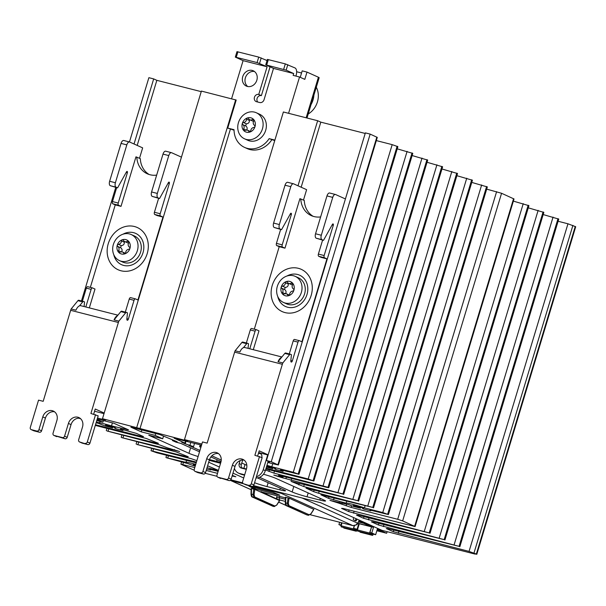 <?xml version="1.0" encoding="UTF-8"?>
<svg xmlns="http://www.w3.org/2000/svg" width="606" height="606" viewBox="0 0 606 606"><rect width="100%" height="100%" fill="white"/><g stroke="black" fill="none" stroke-linecap="round" stroke-linejoin="round"><path stroke-width="0.91" d="M256.308 112.754L259.542 114.208A14.302 12.347 114.2 0 1 265.345 131.328A14.302 12.347 114.2 0 1 249.551 140.903A14.302 12.347 114.2 0 1 247.801 140.289L244.566 138.827A14.302 12.347 114.2 0 1 238.764 121.715A14.302 12.347 114.2 0 1 254.558 112.14A14.302 12.347 114.2 0 1 256.308 112.754A14.302 12.347 114.2 0 1 262.103 129.866A14.302 12.347 114.2 0 1 246.309 139.441A14.302 12.347 114.2 0 1 244.566 138.827M250.846 117.806A7.53 6.499 -65.8 0 0 242.347 123.389A7.53 6.499 -65.8 0 0 246.506 132.191A7.53 6.499 -65.8 0 0 254.997 126.609A7.53 6.499 -65.8 0 0 250.846 117.806M246.453 130.275C247.612 128.608 247.346 127.154 245.657 125.919L246.294 123.806C248.399 123.669 249.445 122.548 249.414 120.45L249.581 119.693M249.793 119.799A3.318 2.871 -65.8 0 0 252.437 119.526A1.151 0.992 114.2 0 1 253.725 120.995A3.318 2.871 -65.8 0 0 254.52 125.351A1.151 0.992 114.2 0 1 253.884 127.465A3.318 2.871 -65.8 0 0 250.763 130.82A1.151 0.992 114.2 0 1 248.831 131.464A3.318 2.871 -65.8 0 0 247.551 130.199A3.318 2.871 -65.8 0 0 244.915 130.464A1.151 0.992 114.2 0 1 243.627 129.002A3.318 2.871 -65.8 0 0 242.832 124.647A1.151 0.992 114.2 0 1 243.468 122.533A3.318 2.871 -65.8 0 0 246.589 119.177A1.151 0.992 114.2 0 1 248.521 118.534A3.318 2.871 -65.8 0 0 249.793 119.799L253.535 121.382M247.369 86.438A8.393 7.242 -65.8 0 0 256.633 80.818A8.393 7.242 -65.8 0 0 253.232 70.781A8.393 7.242 -65.8 0 0 252.21 70.425A8.393 7.242 -65.8 0 0 242.741 76.636A8.393 7.242 -65.8 0 0 246.347 86.082A8.393 7.242 -65.8 0 0 247.369 86.438M316.294 87.226A19.066 16.46 114.2 0 1 317.415 101.937A19.066 16.46 114.2 0 1 308.212 114.004M131.237 234.545L134.479 235.999A14.302 12.347 114.2 0 1 140.274 253.119A14.302 12.347 114.2 0 1 124.488 262.693A14.302 12.347 114.2 0 1 122.738 262.08L119.496 260.625A14.302 12.347 114.2 0 1 113.701 243.506A14.302 12.347 114.2 0 1 129.487 233.931A14.302 12.347 114.2 0 1 131.237 234.545A14.302 12.347 114.2 0 1 137.373 250.642A14.302 12.347 114.2 0 1 121.245 261.231A14.302 12.347 114.2 0 1 119.496 260.625M125.775 239.605A7.53 6.499 -65.8 0 0 117.284 245.18A7.53 6.499 -65.8 0 0 121.435 253.982A7.53 6.499 -65.8 0 0 129.934 248.407A7.53 6.499 -65.8 0 0 125.775 239.605M121.382 252.066C122.548 250.399 122.283 248.952 120.586 247.71L121.23 245.597C123.336 245.46 124.374 244.347 124.351 242.241L124.51 241.483M124.73 241.589A3.318 2.871 -65.8 0 0 127.366 241.324A1.151 0.992 114.2 0 1 128.661 242.786A3.318 2.871 -65.8 0 0 129.449 247.142A1.151 0.992 114.2 0 1 128.813 249.255A3.318 2.871 -65.8 0 0 125.692 252.611A1.151 0.992 114.2 0 1 123.76 253.255A3.318 2.871 -65.8 0 0 122.488 251.99A3.318 2.871 -65.8 0 0 119.852 252.263A1.151 0.992 114.2 0 1 118.556 250.793A3.318 2.871 -65.8 0 0 117.761 246.437A1.151 0.992 114.2 0 1 118.397 244.324A3.318 2.871 -65.8 0 0 121.518 240.968A1.151 0.992 114.2 0 1 123.45 240.324A3.318 2.871 -65.8 0 0 124.73 241.589L128.472 243.173M122.988 234.211A17.157 14.817 114.2 0 1 133.555 232.659A17.157 14.817 114.2 0 1 143.016 252.717A17.157 14.817 114.2 0 1 123.662 265.42A17.157 14.817 114.2 0 1 113.776 254.664M295.205 276.351L298.447 277.813A14.302 12.347 114.2 0 1 304.242 294.925A14.302 12.347 114.2 0 1 288.456 304.5A14.302 12.347 114.2 0 1 286.706 303.886L283.464 302.432A14.302 12.347 114.2 0 1 277.669 285.312A14.302 12.347 114.2 0 1 293.455 275.738A14.302 12.347 114.2 0 1 295.205 276.351A14.302 12.347 114.2 0 1 301.349 292.456A14.302 12.347 114.2 0 1 285.214 303.038A14.302 12.347 114.2 0 1 283.464 302.432M289.751 281.411A7.53 6.499 -65.8 0 0 281.252 286.986A7.53 6.499 -65.8 0 0 285.403 295.789A7.53 6.499 -65.8 0 0 293.902 290.213A7.53 6.499 -65.8 0 0 289.751 281.411M285.35 293.872C286.517 292.206 286.252 290.759 284.555 289.516L285.199 287.403C287.305 287.267 288.342 286.153 288.32 284.047L288.479 283.29M288.698 283.403A3.318 2.871 -65.8 0 0 291.334 283.131A1.151 0.992 114.2 0 1 292.63 284.6A3.318 2.871 -65.8 0 0 293.425 288.948A1.151 0.992 114.2 0 1 292.781 291.062A3.318 2.871 -65.8 0 0 289.66 294.418A1.151 0.992 114.2 0 1 287.736 295.069A3.318 2.871 -65.8 0 0 286.456 293.796A3.318 2.871 -65.8 0 0 283.82 294.069A1.151 0.992 114.2 0 1 282.525 292.6A3.318 2.871 -65.8 0 0 281.729 288.244A1.151 0.992 114.2 0 1 282.373 286.13A3.318 2.871 -65.8 0 0 285.494 282.775A1.151 0.992 114.2 0 1 287.418 282.131A3.318 2.871 -65.8 0 0 288.698 283.403L292.44 284.979M286.956 276.018A17.157 14.817 114.2 0 1 297.523 274.465A17.157 14.817 114.2 0 1 306.992 294.524A17.157 14.817 114.2 0 1 287.63 307.234A17.157 14.817 114.2 0 1 277.745 296.478M376.917 530.5A7.628 0.576 -163.2 0 0 376.955 530.508A7.628 0.576 -163.2 0 0 380.742 531.136A7.628 0.576 -163.2 0 0 377.212 529.546M357.843 523.19L371.448 526.811L363.555 523.258L358.51 521.971L363.555 523.258M363.562 523.22L371.448 526.811M354.533 528.75L354.215 529.5A0.954 0.477 -75.7 0 1 353.609 530.045A0.954 0.477 -75.7 0 1 353.563 530.03L353.487 529.992A0.954 0.477 -75.7 0 1 353.321 528.886L354.283 525.697M357.01 529.864L356.828 530.47A0.954 0.477 -75.7 0 1 356.154 531.189A0.954 0.477 -75.7 0 1 356.116 531.182L356.033 531.144A0.954 0.477 -75.7 0 1 355.82 530.227L355.98 529.402M343.625 527.5A0.954 0.477 104.3 0 0 343.867 528.038L343.943 528.076A0.954 0.477 104.3 0 0 343.988 528.091A0.954 0.477 104.3 0 0 344.026 528.099M342.034 522.857L341.148 525.781A0.954 0.477 104.3 0 0 341.314 526.894L341.398 526.925A0.954 0.477 104.3 0 0 341.436 526.94A0.954 0.477 104.3 0 0 341.473 526.947M370.796 532.894L370.486 533.651A0.954 0.477 -75.7 0 1 369.872 534.197A0.954 0.477 -75.7 0 1 369.834 534.181L369.751 534.144A0.954 0.477 -75.7 0 1 369.592 533.038L371.584 526.902M373.281 534.015L373.099 534.613A0.954 0.477 -75.7 0 1 372.425 535.34A0.954 0.477 -75.7 0 1 372.387 535.325L372.304 535.287A0.954 0.477 -75.7 0 1 372.092 534.371L372.251 533.553M359.888 531.644A0.954 0.477 104.3 0 0 360.131 532.189L360.214 532.227A0.954 0.477 104.3 0 0 360.252 532.235A0.954 0.477 104.3 0 0 360.297 532.242M371.455 526.849L359.29 523.743L357.419 529.932A0.954 0.477 104.3 0 0 357.585 531.038L357.669 531.076A0.954 0.477 104.3 0 0 357.707 531.091A0.954 0.477 104.3 0 0 357.745 531.098M341.299 525.296L340.822 525.076L341.526 522.728M369.902 532.492L371.789 532.969L373.493 527.334L371.599 526.849L369.902 532.492L373.758 534.227L375.652 534.712L377.349 529.068L386.651 533.257L387.128 531.667M354.434 525.667L353.631 528.341L357.388 530.038M357.57 529.439L357.085 529.227L358.79 523.584M358.82 523.592L359.275 523.796M339.64 522.251L338.928 524.599L340.822 525.076M338.928 524.599L341.201 525.614M371.789 532.969L375.652 534.712M353.631 528.341L357.085 529.227M357.767 523.319L358.616 523.539M360.547 520.698L360.335 521.41L358.972 521.062M358.563 521.88L360.456 522.364L358.714 521.584M386.651 533.257L376.841 530.758M360.335 521.41L373.493 527.334M285.381 502.594L286.668 505.821L307.128 514.971M309.121 514.744A0.765 0.659 114.2 0 1 308.28 515.259L306.81 514.888A0.765 0.659 114.2 0 1 306.719 514.858L288.145 506.192L287.305 503.275L288.335 503.351L288.986 505.677L309.121 514.744L310.878 513.843M285.562 497.253L289.085 498.147L313.749 509.328M254.353 487.512L254.028 488.557L248.877 486.11L273.223 492.322L279.737 495.147L255.02 488.875L255.361 487.769M260.981 491.602L276.745 498.973L276.563 497.662L279.26 497.723L285.388 499.283M279.684 496.367L279.26 497.723L279.571 499.935L276.745 498.973M285.312 501.397L279.571 499.935M276.609 505.101L274.859 506.01L254.717 496.943A0.765 0.659 114.2 0 1 253.876 497.458L274.17 506.578L276.806 505.04L279.616 500.601L254.823 489.413L251.301 488.512M272.859 506.23L252.407 497.087L251.111 493.86M285.441 497.829L260.792 491.792M254.717 496.943L254.065 494.61L253.035 494.541L253.876 497.458L252.407 497.087A0.765 0.659 114.2 0 1 252.073 496.852M254.028 488.557L255.02 488.875M357.608 523.357L357.79 523.273C357.54 524.561 355.911 525.349 352.904 525.629A0.765 0.379 -75.7 0 1 352.874 525.622L356.108 524.925L358.199 522.281A16.4 8.181 104.3 0 0 359.282 520.122M283.275 493.193A3.81 3.295 114.2 0 1 281.26 493.375L252.99 486.171M243.521 483.755L230.659 480.475A3.81 3.295 114.2 0 1 230.288 480.353L251.149 489.746M356.116 518.698A17.157 8.56 -75.7 0 1 355.464 520.122L356.419 520.365A17.157 8.56 -75.7 0 0 357.01 519.1M358.04 522.584L357.798 523.273L302.076 497.988M356.419 520.365A1.144 0.568 104.3 0 1 355.745 520.902A1.144 0.568 104.3 0 1 355.699 520.887L353.609 519.948A1.144 0.568 104.3 0 1 353.412 518.622L353.715 517.615M355.063 520.607A1.144 0.568 104.3 0 0 355.464 520.122M338.3 502.419L338.14 502.942L351.101 507.404L397.703 519.289L402.657 520.895L415.102 526.584L342.996 508.419L341.572 508.396L348.617 511.57L429.563 533.007L357.911 515.13L356.487 515.115L363.524 518.282L444.478 539.719L372.819 521.849L371.395 521.827L378.439 525.001L459.393 546.438L387.734 528.561L386.31 528.538L393.347 531.712L469.052 551.407L476.339 554.066L474.892 554.043L382.015 530.364L320.612 502.715L253.581 485.626M242.65 482.838L230.841 479.823M217.031 476.301L205.222 473.294M257.648 456L259.209 450.834L268.155 454.864L345.42 198.957L335.595 194.534A3.81 1.901 -75.7 0 0 335.436 194.481L329.672 193.011A3.81 1.901 104.3 0 0 326.975 195.912L315.544 233.772A3.81 1.901 104.3 0 0 316.203 238.203L321.968 239.673A3.81 1.901 -75.7 0 1 321.309 235.242L315.544 233.772M326.975 195.912L332.739 197.382A3.81 1.901 -75.7 0 1 335.436 194.481M332.739 197.382L321.309 235.242M321.968 239.673L323.498 240.362L332.414 224.379A1.144 0.568 104.3 0 1 333.05 223.917A1.144 0.568 104.3 0 1 333.292 225.258L324.149 255.543L318.385 254.073L322.597 240.135M318.385 254.073A1.909 0.954 104.3 0 0 318.711 256.285L321.172 257.391L326.937 258.86L324.475 257.755A1.909 0.954 -75.7 0 1 324.149 255.543M326.937 258.86L301.894 341.799L299.44 340.693A1.909 0.954 -75.7 0 0 299.356 340.67A1.909 0.954 -75.7 0 0 298.008 342.125L292.342 360.896A1.523 0.757 -75.7 0 1 291.266 362.055A1.523 0.757 -75.7 0 1 290.827 360.835L291.433 354.669L290.509 354.252A1.909 0.954 -75.7 0 0 290.433 354.222L285.631 353.003A1.909 0.954 104.3 0 0 284.805 353.412L281.57 357.373A7.628 3.803 104.3 0 0 278.025 361.714L281.57 357.373M284.805 353.412L289.607 354.639A1.909 0.954 -75.7 0 1 290.433 354.222M289.607 354.639L282.828 362.941A7.628 3.803 -75.7 0 0 282.351 364.289L254.876 455.295L262.148 457.659L253.906 484.959A1.909 1.644 -65.8 0 1 251.755 486.376L243.68 483.8A1.909 1.644 114.2 0 1 242.627 481.573L246.475 468.832A8.393 7.242 -65.8 0 0 242.87 459.386A8.393 7.242 -65.8 0 0 232.386 465.241L228.538 477.982A1.909 1.644 114.2 0 1 226.386 479.391L218.062 477.27A1.909 1.644 114.2 0 1 217.009 475.043L220.857 462.302A8.393 7.242 -65.8 0 0 217.251 452.856A8.393 7.242 -65.8 0 0 206.76 458.704L202.919 471.445A1.909 1.644 114.2 0 1 200.768 472.862L195.321 471.468A1.909 1.644 114.2 0 1 194.268 469.241L202.51 441.941L207.154 443.122L234.636 352.124L282.351 364.289M323.498 240.362L316.203 238.203M235.113 350.776L241.892 342.473L246.695 343.7L243.46 347.655A7.628 3.803 -75.7 0 0 239.915 351.995L235.113 350.776A7.628 3.803 104.3 0 0 234.636 352.124M247.437 343.269L242.794 342.087A1.909 0.954 104.3 0 0 242.718 342.057A1.909 0.954 104.3 0 0 241.892 342.473M256.361 329.717L251.717 328.528A1.909 0.954 104.3 0 0 251.641 328.505A1.909 0.954 104.3 0 0 250.293 329.952L246.354 342.988M254.308 329.179L279.214 246.695L284.979 248.165L282.525 247.059A1.909 0.954 -75.7 0 1 282.199 244.847L291.342 214.562A1.144 0.568 104.3 0 0 291.092 213.221A1.144 0.568 104.3 0 0 290.456 213.683L281.548 229.666L274.245 227.508L280.01 228.977A3.81 1.901 -75.7 0 1 279.358 224.546L290.789 186.686A3.81 1.901 -75.7 0 1 293.486 183.785A3.81 1.901 -75.7 0 1 293.645 183.838L306.621 189.678L303.477 200.094M282.199 244.847L276.434 243.377A1.909 0.954 104.3 0 0 276.76 245.589L279.214 246.695M276.434 243.377L280.639 229.432M279.358 224.546L273.594 223.076A3.81 1.901 104.3 0 0 274.245 227.508M273.594 223.076L285.025 185.216L290.789 186.686M287.88 182.368A3.81 1.901 104.3 0 0 287.721 182.315A3.81 1.901 104.3 0 0 285.025 185.216M313.105 216.297A22.119 19.097 -65.8 0 1 304.28 200.45L299.925 198.654L284.979 248.165M280.01 228.977L281.548 229.666M246.324 469.332L241.317 468.059A3.81 3.295 -65.8 0 1 240.847 467.893A3.81 3.295 -65.8 0 1 239.211 463.598L240.127 460.575M242.112 468.256A3.81 3.295 114.2 0 1 241.317 464.544L242.688 460.015M238.499 473.112L240.605 474.059A9.537 8.234 -65.8 0 0 241.771 474.468L239.665 473.513A9.537 8.234 114.2 0 1 238.499 473.112A9.537 8.234 114.2 0 1 234.416 468.408M239.665 473.513L244.672 474.793M244.559 475.172L241.771 474.468M256.027 477.945A9.537 8.234 -65.8 0 0 265.337 470.673L263.231 469.726A9.537 8.234 114.2 0 1 256.391 476.725M243.68 483.8L246.309 484.989A1.909 1.644 114.2 0 1 245.862 484.785M246.309 484.989L251.755 486.376M259.519 456.477L251.278 483.777A1.909 1.644 114.2 0 1 249.127 485.186M218.501 453.599A8.393 7.242 -65.8 0 0 209.396 459.893L205.548 472.635L202.919 471.445M200.768 472.862L203.396 474.043A1.909 1.644 -65.8 0 0 205.548 472.635M203.396 474.043L197.95 472.657A1.909 1.644 114.2 0 1 197.503 472.453M228.538 477.982L231.166 479.164L235.014 466.423A8.393 7.242 114.2 0 1 244.12 460.136M231.166 479.164A1.909 1.644 114.2 0 1 229.015 480.581L218.062 477.27M220.243 478.255A1.909 1.644 -65.8 0 0 220.69 478.452M268.11 455.03L258.694 452.553M265.337 470.673L268.17 461.28M263.231 469.726L267.723 454.856M261.754 457.485A3.81 3.295 -65.8 0 0 260.088 453.28A3.81 3.295 -65.8 0 0 259.626 453.121L258.595 452.856M248.059 348.359L248.521 343.723L247.596 343.307A1.909 0.954 -75.7 0 0 247.521 343.284L242.718 342.057M246.695 343.7A1.909 0.954 -75.7 0 1 247.521 343.284M243.46 347.655A7.628 3.803 -75.7 0 1 244.832 347.533L281.888 356.987M253.293 349.692L258.982 330.861L256.52 329.755A1.909 0.954 104.3 0 0 256.444 329.725A1.909 0.954 104.3 0 0 255.096 331.179L249.778 348.798M299.273 340.655L294.63 339.474A1.909 0.954 104.3 0 0 294.554 339.443A1.909 0.954 104.3 0 0 293.206 340.898L298.008 342.125M289.274 353.927L293.206 340.898M290.35 354.207L285.706 353.025A1.909 0.954 104.3 0 0 285.631 353.003M320.635 216.918A22.119 19.097 114.2 0 1 311.302 215.615A22.119 19.097 114.2 0 1 300.773 198.874M258.482 453.243L260.936 453.864M278.025 361.714L282.828 362.941M268.094 461.537L269.609 461.931L266.451 460.507L268.155 454.864M301.159 187.224L320.809 122.139L317.65 120.723L283.381 111.981L184.466 439.6L201.881 444.039M298 185.8L317.65 120.723M93.68 414.193L95.24 409.027L104.187 413.057L181.452 157.151L171.627 152.727A3.81 1.901 -75.7 0 0 171.468 152.674L165.703 151.197A3.81 1.901 104.3 0 0 163.006 154.106L151.576 191.966A3.81 1.901 104.3 0 0 152.235 196.397L157.999 197.867A3.81 1.901 -75.7 0 1 157.34 193.435L151.576 191.966M163.006 154.106L168.771 155.575A3.81 1.901 -75.7 0 1 171.468 152.674M168.771 155.575L157.34 193.435M157.999 197.867L159.529 198.556L168.438 182.573A1.144 0.568 104.3 0 1 169.082 182.111A1.144 0.568 104.3 0 1 169.324 183.451L160.181 213.736L154.416 212.267L158.628 198.321M154.416 212.267A1.909 0.954 104.3 0 0 154.742 214.479L157.196 215.584L162.961 217.054L160.507 215.948A1.909 0.954 -75.7 0 1 160.181 213.736M162.961 217.054L137.926 299.993L135.464 298.887A1.909 0.954 -75.7 0 0 135.388 298.864A1.909 0.954 -75.7 0 0 134.04 300.311L128.374 319.089A1.523 0.757 -75.7 0 1 127.29 320.248A1.523 0.757 -75.7 0 1 126.859 319.021L127.465 312.855L126.54 312.446A1.909 0.954 -75.7 0 0 126.465 312.416L121.662 311.189A1.909 0.954 104.3 0 0 120.836 311.605L117.602 315.567A7.628 3.803 104.3 0 0 114.057 319.907L117.602 315.567M120.836 311.605L125.639 312.832A1.909 0.954 -75.7 0 1 126.465 312.416M125.639 312.832L118.859 321.135A7.628 3.803 -75.7 0 0 118.382 322.483L90.908 413.481L98.18 415.852L89.938 443.153A1.909 1.644 -65.8 0 1 87.787 444.569L79.712 441.994A1.909 1.644 114.2 0 1 78.659 439.767L82.507 427.025A8.393 7.242 -65.8 0 0 78.901 417.579A8.393 7.242 -65.8 0 0 68.417 423.435L64.569 436.176A1.909 1.644 114.2 0 1 62.418 437.585L54.093 435.464A1.909 1.644 114.2 0 1 53.04 433.237L56.888 420.496A8.393 7.242 -65.8 0 0 53.283 411.05A8.393 7.242 -65.8 0 0 42.791 416.898L38.943 429.639A1.909 1.644 114.2 0 1 36.799 431.055L31.353 429.662A1.909 1.644 114.2 0 1 30.3 427.435L38.542 400.134L43.185 401.316L70.66 310.31L118.382 322.483M159.529 198.556L152.235 196.397M71.144 308.969L77.924 300.667L82.727 301.894L79.492 305.848A7.628 3.803 -75.7 0 0 75.947 310.189L71.144 308.969A7.628 3.803 104.3 0 0 70.66 310.31M83.469 301.462L78.825 300.281A1.909 0.954 104.3 0 0 78.75 300.25A1.909 0.954 104.3 0 0 77.924 300.667M92.392 287.903L87.749 286.721A1.909 0.954 104.3 0 0 87.673 286.691A1.909 0.954 104.3 0 0 86.325 288.145L82.386 301.182M90.339 287.373L115.246 204.889L121.011 206.358L118.556 205.252A1.909 0.954 -75.7 0 1 118.231 203.04L127.366 172.755A1.144 0.568 104.3 0 0 127.124 171.415A1.144 0.568 104.3 0 0 126.487 171.877L117.579 187.86L110.277 185.701L116.041 187.171A3.81 1.901 -75.7 0 1 115.39 182.739L126.821 144.879A3.81 1.901 -75.7 0 1 129.517 141.971A3.81 1.901 -75.7 0 1 129.669 142.031L142.652 147.872L139.509 158.287M118.231 203.04L112.466 201.563A1.909 0.954 104.3 0 0 112.792 203.783L115.246 204.889M112.466 201.563L116.67 187.625M115.39 182.739L109.625 181.27A3.81 1.901 104.3 0 0 110.277 185.701M109.625 181.27L121.056 143.41L126.821 144.879M123.904 140.562A3.81 1.901 104.3 0 0 123.753 140.501A3.81 1.901 104.3 0 0 121.056 143.41M149.137 174.49A22.119 19.097 -65.8 0 1 140.312 158.643L135.956 156.848L121.011 206.358M116.041 187.171L117.579 187.86M79.712 441.994L82.34 443.175A1.909 1.644 114.2 0 1 81.893 442.978M82.34 443.175L87.787 444.569M95.551 414.671L87.302 441.971A1.909 1.644 114.2 0 1 85.151 443.38M54.532 411.792A8.393 7.242 -65.8 0 0 45.427 418.087L41.579 430.828L38.943 429.639M36.799 431.055L39.428 432.237A1.909 1.644 -65.8 0 0 41.579 430.828M39.428 432.237L33.981 430.851A1.909 1.644 114.2 0 1 33.535 430.646M64.569 436.176L67.198 437.358L71.046 424.617A8.393 7.242 114.2 0 1 80.151 418.322M67.198 437.358A1.909 1.644 114.2 0 1 65.047 438.767L54.093 435.464M56.275 436.441A1.909 1.644 -65.8 0 0 56.722 436.646M104.012 413.625L94.574 411.224M84.09 306.553L84.552 301.917L83.628 301.5A1.909 0.954 -75.7 0 0 83.552 301.477L78.75 300.25M82.727 301.894A1.909 0.954 -75.7 0 1 83.552 301.477M79.492 305.848A7.628 3.803 -75.7 0 1 80.863 305.727L117.92 315.173M89.324 307.886L95.006 289.054L92.551 287.948A1.909 0.954 104.3 0 0 92.476 287.918A1.909 0.954 104.3 0 0 91.127 289.373L85.81 306.992M135.305 298.849L130.661 297.667A1.909 0.954 104.3 0 0 130.585 297.637A1.909 0.954 104.3 0 0 129.237 299.091L134.04 300.311M125.306 312.12L129.237 299.091M126.381 312.401L121.738 311.219A1.909 0.954 104.3 0 0 121.662 311.189M156.666 175.111A22.119 19.097 114.2 0 1 147.334 173.808A22.119 19.097 114.2 0 1 136.804 157.068M114.057 319.907L118.859 321.135M97.521 418.049L105.641 420.117L102.482 418.701L104.187 413.057M137.191 145.41L156.84 80.333L153.682 78.909L148.879 77.689L129.472 141.963M134.032 143.993L153.682 78.909M267.102 66.774L243.089 60.645L235.317 57.108L257.08 62.569L267.102 66.774L258.754 94.438L261.383 95.619L269.519 68.683A6.484 3.235 -75.7 0 0 269.935 66.796M261.383 95.619A3.81 3.295 -65.8 0 0 257.474 97.543A3.81 3.295 -65.8 0 0 257.747 102.02M295.91 76.076L296.099 75.462A6.484 3.235 -75.7 0 0 294.986 67.933L285.312 63.888L267.39 59.403L265.746 64.865L286.146 70.152L293.69 73.546L293.137 75.371L299.546 77L304.803 79.371L307 72.091L318.408 77.227L306.159 117.791M254.482 71.523A8.393 7.242 -65.8 0 0 245.377 77.818A8.393 7.242 -65.8 0 0 247.733 86.522M301.553 73L296.629 71.743M288.577 113.307L299.546 77M267.049 60.539L258.732 57.108L236.969 51.646L235.317 57.108M258.754 94.438A3.81 3.295 114.2 0 0 254.543 96.99A3.81 3.295 114.2 0 0 256.088 101.55A3.81 3.295 114.2 0 0 256.558 101.717L259.754 102.535A3.81 3.295 -65.8 0 0 264.057 99.71L273.511 68.402L265.746 64.865M313.908 95.134A19.066 16.46 114.2 0 1 311.075 104.512M243.089 60.645L231.575 98.77M273.511 68.402L293.69 73.546M307 72.091L302.197 70.864L300.25 77.318M307 118.003L319.165 77.712A6.484 0.492 -163.2 0 0 318.408 77.227M234.045 130.207L227.727 128.086L236.189 100.051L201.397 91.082L181.452 157.151M227.727 128.086L234.037 129.692A22.119 19.097 -65.8 0 0 244.597 147.417A22.119 19.097 -65.8 0 0 269.14 138.638L274.889 140.107M274.745 140.584L269.14 138.638M271.768 139.827A22.119 19.097 114.2 0 1 247.225 148.599L244.597 147.417M102.482 418.701L187.625 441.024L184.466 439.6M139.91 428.859L230.356 129.267M114.792 427.654L114.655 428.116L116.057 428.753L122.882 430.495A12.968 0.977 16.8 0 0 123.041 430.396L123.26 429.692M112.852 426.942L112.572 427.866L111.125 427.215L111.36 426.45M112.572 427.866L105.755 426.124A12.968 0.977 16.8 0 1 98.892 423.458L96.096 422.746M274.919 468.483L274.783 468.946L276.185 469.582L283.01 471.324A12.968 0.977 16.8 0 0 283.169 471.226L283.388 470.498M272.98 467.764L272.7 468.696L271.253 468.044L271.488 467.279M272.7 468.696L266.42 467.09M362.638 507.979L362.494 508.442L363.903 509.078L370.72 510.813A12.968 0.977 16.8 0 0 370.887 510.722L371.008 510.313M360.699 507.26L360.418 508.184L358.972 507.54L359.206 506.775M360.418 508.184L353.593 506.449A12.968 0.977 16.8 0 1 348.518 504.593L329.929 500.367L338.14 502.942M218.122 471.354L209.956 469.264A12.968 0.977 16.8 0 1 210.759 469.892A12.968 0.977 16.8 0 1 210.6 469.983L206.654 468.983M195.23 466.067L193.473 465.62A12.968 0.977 16.8 0 1 188.284 463.726L166.385 457.727L185.959 462.363A12.968 0.977 16.8 0 1 195.746 464.363M339.148 502.632L339.262 502.253M341.981 503.919L342.254 503.003M196.867 460.636L191.026 458.621L136.865 444.433L186.845 456.742L188.269 456.757L176.119 451.909L121.647 437.585L169.566 449.425L174.392 450.228L174.573 449.614M170.491 449.235L170.65 448.713M174.392 450.228L179.702 451.5L167.657 447.948L158.795 444.577L107.042 431.002L157.022 443.312L158.446 443.334L146.296 438.479L95.301 425.397M265.549 469.976L273.867 473.104L328.035 487.292L328.785 487.716L326.907 487.406L280.449 475.596L278.571 475.293L282.949 477.346L273.791 475.096L282.002 477.664L282.161 477.142M282.949 477.346L283.26 476.308M282.002 477.664L285.903 478.664L286.373 477.104M209.494 459.583L216.645 461.408A11.438 0.864 -163.2 0 0 220.849 462.333M221.054 461.514A11.438 0.864 -163.2 0 0 220.993 461.484L210.88 456.932M141.812 429.957L141.243 431.836L155.174 435.388L162.719 438.782L148.788 435.229L188.966 453.318A11.438 0.864 -163.2 0 0 198.109 456.53M162.719 438.782L163.491 436.222M155.174 435.388L155.742 433.51M199.525 451.826L180.724 443.357L175.922 442.13L172.415 440.554L177.217 441.782L159.719 434.525L130.896 427.177L141.243 431.836M172.415 440.554L172.604 439.918M241.711 467.771A11.438 0.864 -163.2 0 0 243.87 468.347L246.422 468.999M186.012 441.229L185.224 443.819L193.541 446.622L188.731 445.402L199.942 450.447M211.858 455.81L221.251 460.037M193.541 446.622L194.511 443.395M190.026 445.046L190.814 442.456M201.533 445.183L174.127 438.199L184.921 443.054L181.717 442.244L185.224 443.819M184.921 443.054L185.512 441.1M200.881 447.334L199.632 446.758L200.965 447.061M246.839 465.31L241.779 463.029M254.573 482.74A11.438 0.864 -163.2 0 0 266.988 486.573L279.798 489.845A11.438 0.864 -163.2 0 0 285.487 490.777A11.438 0.864 -163.2 0 0 284.146 489.921L257.421 477.892M208.699 462.204L219.425 467.037M232.984 473.142L243.718 477.975M220.561 463.264L209.252 460.378M259.58 477.293L292.153 491.966A11.438 0.864 -163.2 0 0 307.022 496.784L319.832 500.048A11.438 0.864 -163.2 0 0 325.52 500.988A11.438 0.864 -163.2 0 0 324.18 500.132L275.935 478.407A11.438 0.864 -163.2 0 0 263.496 474.24M136.751 427.435L235.666 99.816M201.222 91.65L156.84 80.333M81.469 300.947L115.754 187.39M97.074 419.511L102.937 422.155L103.406 420.579M102.937 422.155L96.755 420.579M112.421 422.874L111.512 425.897L128.624 429.904L113.784 423.223L97.225 419.004M100.081 421.428L99.642 422.874A12.968 0.977 16.8 0 1 111.512 425.897M96.316 422.034L99.642 422.874M80.674 418.769L78.878 418.208M95.498 424.745L142.107 436.6L143.531 436.615L136.32 433.366L120.458 428.972A12.968 0.977 16.8 0 1 123.041 430.396M196.2 462.848L156.712 452.75L151.023 450.728L196.427 462.098M218.425 470.354L207.608 465.802M207.032 467.718L218.38 470.506M186.557 460.378L185.959 462.363M194.223 470.256L180.914 464.181L194.784 467.544M206.207 470.461L217.516 473.347M415.102 526.584L514.017 198.965L501.571 193.276L486.686 189.133M365.062 505.874L364.456 507.873L382.75 512.547L388.431 514.57L370.024 510.063A12.968 0.977 16.8 0 1 370.887 510.722M388.431 514.57L487.345 186.951L471.779 182.406M346.693 501.207L346.102 503.177A12.968 0.977 16.8 0 1 364.456 507.873M285.903 478.664L342.943 494.011L291.092 481.399L303.689 486.535L357.858 500.723L306.007 488.11L313.666 491.648L318.604 493.246L372.766 507.434L320.915 494.822L328.581 498.359L346.102 503.177M373.516 507.858L472.43 180.24L456.871 175.687M358.608 501.147L457.522 173.528L441.956 168.976M343.693 494.428L442.607 166.809L427.041 162.264M328.785 487.716L427.7 160.098L412.133 155.545M266.079 468.211L308.189 478.982L313.87 481.005L265.852 468.961M313.87 481.005L412.784 153.386L397.218 148.834M272.723 463.749L271.814 466.779L293.274 472.263L298.963 474.286L280.48 469.756A12.968 0.977 16.8 0 1 283.169 471.226M298.963 474.286L397.877 146.667L392.188 144.645L376.318 140.592M266.943 465.363A12.968 0.977 16.8 0 1 271.814 466.779M266.451 460.507L271.253 461.734L278.374 465.014L267.807 462.492M278.374 465.014L377.288 137.395L370.168 134.108L365.365 132.888L345.42 198.957M271.253 461.734L370.168 134.108M365.191 133.456L320.809 122.139M232.318 475.369L235.84 476.778L232.128 475.998M195.374 465.59A5.34 0.401 16.8 0 1 193.238 464.605A5.34 0.401 16.8 0 1 195.564 464.953M358.972 507.54A5.34 0.401 16.8 0 1 353.366 505.427A5.34 0.401 16.8 0 1 358.593 506.586A5.34 0.401 16.8 0 1 363.585 508.517A5.34 0.401 16.8 0 1 362.494 508.442M271.253 468.044A5.34 0.401 16.8 0 1 266.602 466.476M266.746 466.014A5.34 0.401 16.8 0 1 272.488 467.605A5.34 0.401 16.8 0 1 275.866 469.021A5.34 0.401 16.8 0 1 274.783 468.946M111.125 427.215A5.34 0.401 16.8 0 1 105.52 425.109A5.34 0.401 16.8 0 1 110.746 426.268A5.34 0.401 16.8 0 1 115.746 428.192A5.34 0.401 16.8 0 1 114.655 428.116M476.786 554.354L575.7 226.735L567.966 223.788L558.096 221.266M459.84 546.726L558.755 219.099L543.188 214.554M444.925 540.007L543.84 212.388L528.273 207.835M430.018 533.295L528.932 205.676L513.365 201.124M121.049 270.784A23.187 20.021 -65.8 0 0 148.167 248.93A23.187 20.021 -65.8 0 0 134.411 226.508A23.187 20.021 -65.8 0 0 108.254 243.68A23.187 20.021 -65.8 0 0 121.049 270.784M285.017 312.59A23.187 20.021 -65.8 0 0 312.135 290.744A23.187 20.021 -65.8 0 0 298.387 268.322A23.187 20.021 -65.8 0 0 272.223 285.487A23.187 20.021 -65.8 0 0 285.017 312.59M343.943 528.076L356.116 531.182M343.867 528.038L356.033 531.144M354.063 529.773L355.82 530.227M341.398 526.925L353.563 530.03M341.314 526.894L353.487 529.992M341.148 525.781L353.321 528.886M360.214 532.227L372.387 535.325M360.131 532.189L372.304 535.287M370.334 533.924L372.092 534.371M357.669 531.076L369.834 534.181M357.585 531.038L369.751 534.144M357.419 529.932L369.592 533.038M286.335 505.586A0.765 0.659 -65.8 0 0 286.577 505.79L306.712 514.858A0.765 0.659 114.2 0 1 306.628 514.805M311.052 513.577L313.779 509.267M289.085 498.147L288.335 503.351M285.464 497.185L285.267 502.685C285.464 504.73 285.903 505.768 286.577 505.79L286.577 505.79A0.765 0.659 -65.8 0 0 286.668 505.821L288.145 506.192A0.765 0.659 -65.8 0 0 288.986 505.677M285.82 497.246L285.623 502.851L287.305 503.275L288.092 497.821M276.563 497.662L277.154 495.723M279.517 500.533L276.79 504.843M272.359 506.071A0.765 0.659 -65.8 0 0 272.541 506.146L274.01 506.525A0.765 0.659 -65.8 0 0 274.859 506.01M251.195 488.451L251.005 493.943C251.195 495.988 251.634 497.026 252.316 497.049L274.17 506.578M253.823 489.087L253.035 494.541L251.354 494.11L251.551 488.504M254.065 494.61L254.823 489.413M352.904 525.629L310.257 514.752L352.874 525.622L281.26 493.375M286.055 505.419L278.677 502.094M251.149 489.701L230.659 480.475M359.381 520.168L358.199 522.281M241.317 464.544L239.211 463.598M251.278 483.777L253.906 484.959M209.396 459.893L206.76 458.704M197.95 472.657L195.321 471.468M235.014 466.423L232.386 465.241M229.015 480.581L226.386 479.391M292.781 283.782L291.334 283.131M288.32 284.047L285.494 282.775M285.199 287.403L282.373 286.13M284.555 289.516L281.729 288.244M284.835 293.637L282.525 292.6M288.797 295.546L287.736 295.069M259.626 453.121L260.519 453.523M332.088 224.955L333.292 225.258M318.711 256.285L324.475 257.755M292.342 360.896L290.857 360.517M255.096 331.179L250.293 329.952M276.76 245.589L282.525 247.059M290.138 214.259L291.342 214.562M87.302 441.971L89.938 443.153M45.427 418.087L42.791 416.898M33.981 430.851L31.353 429.662M71.046 424.617L68.417 423.435M65.047 438.767L62.418 437.585M128.813 241.976L127.366 241.324M124.351 242.241L121.518 240.968M121.23 245.597L118.397 244.324M120.586 247.71L117.761 246.437M120.867 251.831L118.556 250.793M124.828 253.74L123.76 253.255M168.12 183.148L169.324 183.451M154.742 214.479L160.507 215.948M128.374 319.089L126.889 318.711M91.127 289.373L86.325 288.145M112.792 203.783L118.556 205.252M126.169 172.452L127.366 172.755M236.264 57.267L237.916 51.805M258.732 57.108L257.08 62.569M259.565 63.372L261.209 57.911M266.693 65.024L268.337 59.562M285.312 63.888L283.661 69.349M286.146 70.152L287.789 64.691M253.884 120.185L252.437 119.526M249.414 120.45L246.589 119.177M246.294 123.806L243.468 122.533M245.657 125.919L242.832 124.647M245.93 130.04L243.627 129.002M249.892 131.941L248.831 131.464M216.645 461.408L217.145 459.757M188.966 453.318L190.625 447.819M243.87 468.347L245.029 464.491M200.01 446.819L200.578 444.94M279.798 489.845L280.298 488.194M266.988 486.573L268.155 482.724M319.832 500.048L320.332 498.397M307.022 496.784L308.189 492.928M292.153 491.966L293.812 486.459M127.199 429.881L127.358 429.336M142.107 436.6L142.274 436.047M157.022 443.312L157.189 442.766M108.163 430.889L108.769 428.889M169.566 449.425L169.847 448.508M123.079 437.608L123.685 435.6M186.845 456.742L187.012 456.189M137.986 444.319L138.592 442.312M152.901 451.031L153.507 449.031M216.668 470.165L216.834 469.62M167.809 457.75L168.415 455.742M182.807 464.491L183.421 462.476M414.655 526.296L513.57 198.677M402.657 520.895L501.571 193.276M397.703 519.289L496.609 191.67M351.101 507.404L351.601 505.76M346.147 505.798L346.655 504.124M387.984 514.289L486.898 186.663M387.681 514.153L486.595 186.534M382.75 512.547L481.664 184.928M333.512 499.958L334.103 498.011M328.581 498.359L329.073 496.731M373.069 507.57L471.983 179.952M372.766 507.434L471.68 179.815M367.834 505.836L466.749 178.217M318.604 493.246L319.195 491.292M313.666 491.648L314.158 490.012M358.161 500.859L457.075 173.24M357.858 500.723L456.772 173.104M352.919 499.124L451.834 171.506M303.689 486.535L304.28 484.58M298.758 484.929L299.25 483.3M343.246 494.148L442.16 166.521M342.943 494.011L441.857 166.392M338.012 492.405L436.926 164.787M291.16 480.429L291.751 478.467M328.338 487.429L427.253 159.81M328.035 487.292L426.95 159.673M323.096 485.694L422.011 158.075M273.867 473.104L274.457 471.15M268.935 471.506L269.428 469.87M313.423 480.717L412.338 153.098M313.12 480.581L412.035 152.962M308.189 478.982L407.103 151.364M298.516 474.006L397.422 146.379M298.213 473.869L397.127 146.251M293.274 472.263L392.188 144.645M277.919 464.734L376.834 137.115M476.339 554.066L575.253 226.447M473.99 553.013L572.905 225.387M469.052 551.407L567.966 223.788M398.286 533.31L398.862 531.394M393.347 531.712L393.832 530.114M459.393 546.438L558.308 218.819M459.075 546.294L557.99 218.675M454.144 544.696L553.058 217.077M383.371 526.599L383.954 524.675M378.439 525.001L378.917 523.395M444.478 539.719L543.393 212.1M444.168 539.582L543.082 211.964M439.229 537.984L538.143 210.358M368.463 519.88L369.039 517.963M363.524 518.282L364.009 516.683M429.563 533.007L528.477 205.389M429.253 532.871L528.167 205.245M424.321 531.265L523.236 203.646M353.548 513.168L354.131 511.252M348.617 511.57L349.094 509.972M356.154 531.189L343.988 528.091M353.609 530.045L341.436 526.94M372.425 535.34L360.252 532.235M369.872 534.197L357.707 531.091M308.439 515.32L311.075 513.774L313.885 509.335M286.153 505.502L278.646 502.132M246.081 484.906L243.445 483.717M195.087 471.392L197.723 472.574M217.827 477.187L220.455 478.369M289.395 295.122L286.456 293.796M294.554 339.443L299.356 340.67M251.641 328.505L256.444 329.725M293.486 183.785L287.721 182.315M82.105 443.1L79.477 441.91M31.118 429.586L33.747 430.768M53.858 435.381L56.487 436.562M125.427 253.316L122.488 251.99M130.585 297.637L135.388 298.864M87.673 286.691L92.476 287.918M129.517 141.971L123.753 140.501M250.498 131.517L247.551 130.199M199.632 446.758L200.207 444.849M106.292 430.586L106.944 428.419M121.2 437.297L121.859 435.131M136.115 444.009L136.767 441.85M151.023 450.728L151.682 448.561M165.938 457.439L166.589 455.273M210.759 469.892L210.88 469.498M180.914 464.181L181.573 462.007"/></g></svg>
